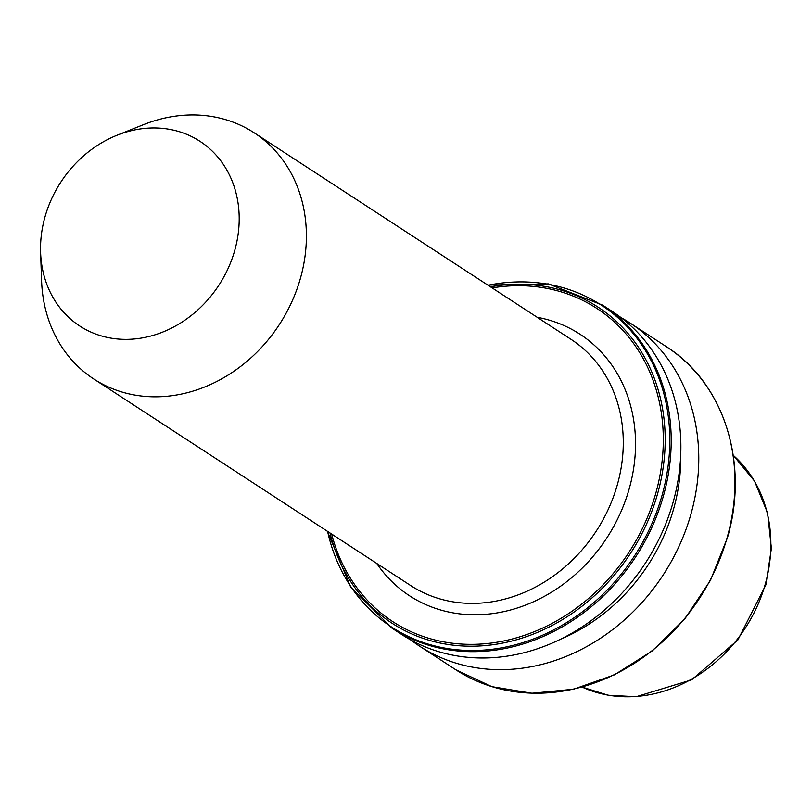<?xml version="1.0" encoding="UTF-8"?>
<svg xmlns="http://www.w3.org/2000/svg" width="812" height="812" viewBox="0 0 812 812"><rect width="100%" height="100%" fill="white"/><g stroke="black" fill="none" stroke-linecap="round" stroke-linejoin="round"><path stroke-width="1.22" d="M116.938 135.279L143.379 124.703A146.911 125.799 123.1 0 1 254.176 132.803A146.911 125.799 123.1 0 1 300.491 278.09A146.911 125.799 123.1 0 1 93.725 378.95A146.911 125.799 123.1 0 1 41.595 280.85L40.6 252.39A110.188 94.344 123.1 0 1 44.964 216.997A110.188 94.344 123.1 0 1 116.938 135.279A110.188 94.344 123.1 0 1 212.419 151.286A110.188 94.344 123.1 0 1 234.769 250.319A110.188 94.344 123.1 0 1 126.824 339.365A110.188 94.344 123.1 0 1 40.6 252.39M621.078 317.644A192.82 165.11 123.1 0 1 630.244 323.146A192.82 165.11 123.1 0 1 691.022 513.834A192.82 165.11 123.1 0 1 419.652 646.21A192.82 165.11 123.1 0 1 410.923 640.039M680.72 455.045A177.158 151.692 123.1 0 1 673.615 508.911A177.158 151.692 123.1 0 1 560.706 639.156M612.349 311.483A192.82 165.11 123.1 0 1 673.128 502.171A192.82 165.11 123.1 0 1 401.757 634.548L392.074 628.234A192.82 165.11 123.1 0 0 663.445 495.858A192.82 165.11 123.1 0 0 602.666 305.16L612.349 311.483M93.725 378.95L410.608 585.513A146.911 125.799 -56.9 0 0 617.374 484.652A146.911 125.799 -56.9 0 0 571.059 339.365L254.176 132.803M537.199 317.289A156.097 133.655 123.1 0 1 629.249 488.631A156.097 133.655 123.1 0 1 514.138 608.98A156.097 133.655 123.1 0 1 376.748 563.437M630.244 323.146L666.419 346.724A192.82 165.11 123.1 0 1 727.197 537.412A192.82 165.11 123.1 0 1 455.826 669.788L419.652 646.21M488.053 285.256A192.109 164.491 123.1 0 1 662.074 495.259A192.109 164.491 123.1 0 1 489.707 649.559A192.109 164.491 123.1 0 1 327.601 531.403M490.458 286.829A188.638 161.527 123.1 0 1 657.598 493.757A188.638 161.527 123.1 0 1 490.204 645.063A188.638 161.527 123.1 0 1 330.007 532.976M492.143 287.925A186.912 160.045 123.1 0 1 655.791 493.29A186.912 160.045 123.1 0 1 490.915 643.094A186.912 160.045 123.1 0 1 331.692 534.073M733.226 455.309A139.441 119.394 123.1 0 1 765.259 584.122A139.441 119.394 123.1 0 1 582.133 687.094L608.239 695.265L636.151 696.747L691.692 679.827L737.905 639.917L765.848 584.894L771.4 548.384L767.553 512.9L754.521 481.069L733.226 455.299M666.419 346.724C723.928 382.929 749.425 463.043 727.45 537.706L710.48 580.286L684.952 618.744L652.33 650.869L614.471 674.833L573.546 689.246L531.88 693.265L491.869 686.668L455.826 669.788M602.666 305.16L548.344 283.895L487.809 285.093M327.358 531.241L350.693 587.117L392.074 628.234"/></g></svg>
